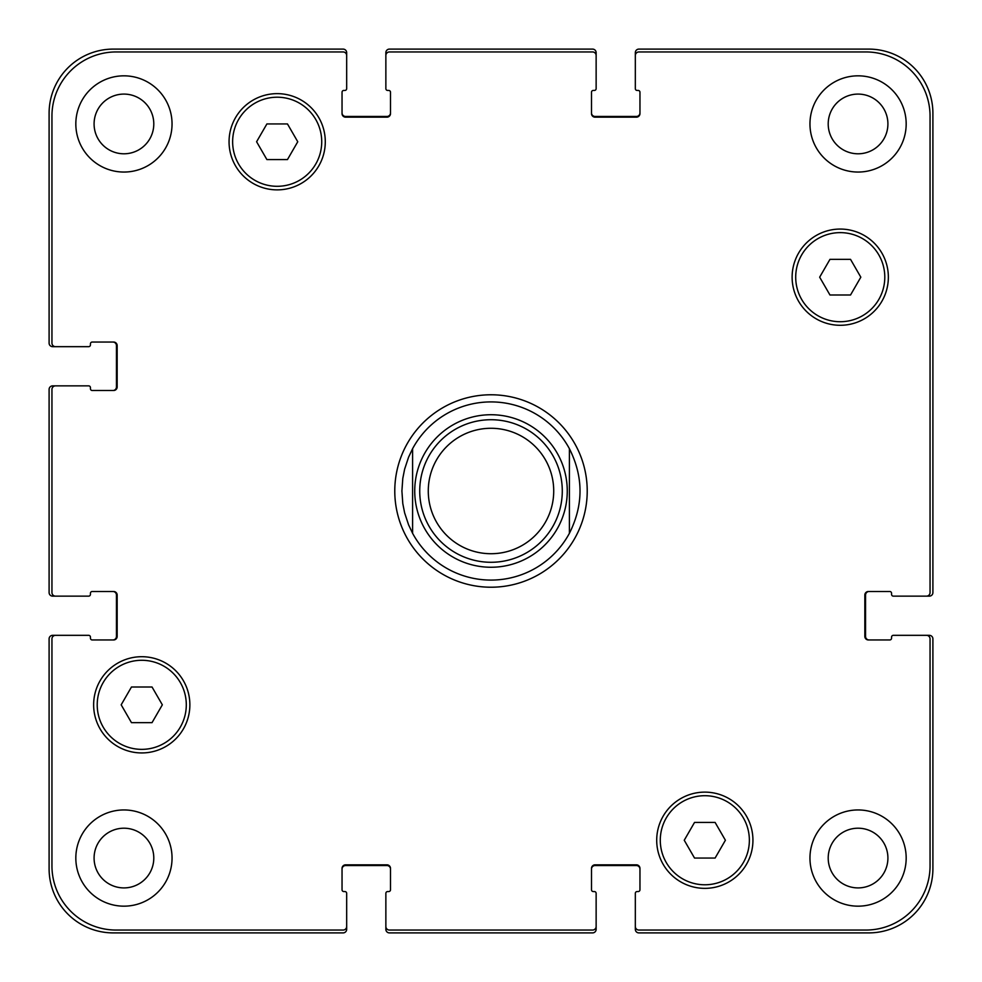 <?xml version="1.0" encoding="UTF-8"?>
<svg xmlns="http://www.w3.org/2000/svg" width="982" height="982" viewBox="0 0 982 982"><rect width="100%" height="100%" fill="white"/><g stroke="black" fill="none" stroke-linecap="round" stroke-linejoin="round"><path stroke-width="1.47" d="M412.6 533.312A89.092 89.092 0 0 0 569.4 533.312L569.4 448.688A89.092 89.092 0 0 0 412.6 448.688L412.6 533.312L412.6 448.688L408.561 457.219L404.621 469.175L402.792 478.443L401.908 491L402.792 503.557L404.621 512.825L408.561 524.781L412.6 533.312A89.092 89.092 0 0 0 569.4 533.312L569.4 448.688C583.553 476.896 583.553 505.104 569.4 533.312M394.776 491A96.224 96.224 0 0 1 539.106 407.665A96.224 96.224 0 0 1 539.106 574.335A96.224 96.224 0 0 1 394.776 491M569.4 448.688A89.092 89.092 0 0 0 412.6 448.688M419.731 491A71.269 71.269 0 0 0 526.634 552.731A71.269 71.269 0 0 0 526.634 429.269A71.269 71.269 0 0 0 419.731 491M428.275 491A62.725 62.725 0 0 0 522.363 545.317A62.725 62.725 0 0 0 522.363 436.683A62.725 62.725 0 0 0 428.275 491M850.535 259.358L860.821 277.182L850.535 294.993L829.962 294.993L819.663 277.182L829.962 259.358L850.535 259.358M287.468 123.941L297.755 141.752L287.468 159.575L266.895 159.575L256.597 141.752L266.895 123.941L287.468 123.941M152.038 687.007L162.337 704.818L152.038 722.642L131.465 722.642L121.179 704.818L131.465 687.007L152.038 687.007M715.105 822.425L725.403 840.248L715.105 858.059L694.532 858.059L684.245 840.248L694.532 822.425L715.105 822.425M186.298 704.818A44.546 44.546 0 0 0 119.485 666.25A44.546 44.546 0 0 0 119.485 743.399A44.546 44.546 0 0 0 186.298 704.818M189.87 704.818A48.106 48.106 0 0 1 117.705 746.492A48.106 48.106 0 0 1 117.705 663.157A48.106 48.106 0 0 1 189.87 704.818M749.364 840.248A44.546 44.546 0 0 0 682.551 801.668A44.546 44.546 0 0 0 682.551 878.816A44.546 44.546 0 0 0 749.364 840.248M752.936 840.248A48.106 48.106 0 0 1 680.772 881.91A48.106 48.106 0 0 1 680.772 798.575A48.106 48.106 0 0 1 752.936 840.248M884.794 277.182A44.546 44.546 0 0 0 817.969 238.601A44.546 44.546 0 0 0 817.969 315.75A44.546 44.546 0 0 0 884.794 277.182M888.354 277.182A48.106 48.106 0 0 1 816.189 318.843A48.106 48.106 0 0 1 816.189 235.508A48.106 48.106 0 0 1 888.354 277.182M321.728 141.752A44.546 44.546 0 0 0 254.903 103.184A44.546 44.546 0 0 0 254.903 180.332A44.546 44.546 0 0 0 321.728 141.752M325.288 141.752A48.106 48.106 0 0 1 253.123 183.425A48.106 48.106 0 0 1 253.123 100.09A48.106 48.106 0 0 1 325.288 141.752M51.948 865.903A64.149 64.149 0 0 0 116.097 930.052L343.111 930.052A3.56 3.56 0 0 0 346.671 926.48L346.671 893.338A1.78 1.78 0 0 0 344.891 891.558L343.823 891.558A1.78 1.78 0 0 1 342.043 889.778L342.043 868.395A3.56 3.56 0 0 1 345.603 864.835L386.945 864.835A3.56 3.56 0 0 1 390.505 868.395L390.505 889.778A1.78 1.78 0 0 1 388.725 891.558L387.657 891.558A1.78 1.78 0 0 0 385.865 893.338L385.865 926.48A3.56 3.56 0 0 0 389.437 930.052L592.563 930.052A3.56 3.56 0 0 0 596.135 926.48L596.135 893.338A1.78 1.78 0 0 0 594.343 891.558L593.275 891.558A1.78 1.78 0 0 1 591.495 889.778L591.495 868.395A3.56 3.56 0 0 1 595.055 864.835L636.397 864.835A3.56 3.56 0 0 1 639.957 868.395L639.957 889.778A1.78 1.78 0 0 1 638.177 891.558L637.109 891.558A1.78 1.78 0 0 0 635.329 893.338L635.329 926.48A3.56 3.56 0 0 0 638.889 930.052L865.903 930.052A64.149 64.149 0 0 0 930.052 865.903L930.052 638.889A3.56 3.56 0 0 0 926.48 635.329L893.338 635.329A1.78 1.78 0 0 0 891.558 637.109L891.558 638.177A1.78 1.78 0 0 1 889.778 639.957L868.395 639.957A3.56 3.56 0 0 1 864.835 636.397L864.835 595.055A3.56 3.56 0 0 1 868.395 591.495L889.778 591.495A1.78 1.78 0 0 1 891.558 593.275L891.558 594.343A1.78 1.78 0 0 0 893.338 596.135L926.48 596.135A3.56 3.56 0 0 0 930.052 592.563L930.052 116.097A64.149 64.149 0 0 0 865.903 51.948L638.889 51.948A3.56 3.56 0 0 0 635.329 55.52L635.329 88.662A1.78 1.78 0 0 0 637.109 90.442L638.177 90.442A1.78 1.78 0 0 1 639.957 92.222L639.957 113.605A3.56 3.56 0 0 1 636.397 117.165L595.055 117.165A3.56 3.56 0 0 1 591.495 113.605L591.495 92.222A1.78 1.78 0 0 1 593.275 90.442L594.343 90.442A1.78 1.78 0 0 0 596.135 88.662L596.135 55.52A3.56 3.56 0 0 0 592.563 51.948L389.437 51.948A3.56 3.56 0 0 0 385.865 55.52L385.865 88.662A1.78 1.78 0 0 0 387.657 90.442L388.725 90.442A1.78 1.78 0 0 1 390.505 92.222L390.505 113.605A3.56 3.56 0 0 1 386.945 117.165L345.603 117.165A3.56 3.56 0 0 1 342.043 113.605L342.043 92.222A1.78 1.78 0 0 1 343.823 90.442L344.891 90.442A1.78 1.78 0 0 0 346.671 88.662L346.671 55.52A3.56 3.56 0 0 0 343.111 51.948L116.097 51.948A64.149 64.149 0 0 0 51.948 116.097L51.948 343.111A3.56 3.56 0 0 0 55.52 346.671L88.662 346.671A1.78 1.78 0 0 0 90.442 344.891L90.442 343.823A1.78 1.78 0 0 1 92.222 342.043L113.605 342.043A3.56 3.56 0 0 1 117.165 345.603L117.165 386.945A3.56 3.56 0 0 1 113.605 390.505L92.222 390.505A1.78 1.78 0 0 1 90.442 388.725L90.442 387.657A1.78 1.78 0 0 0 88.662 385.865L55.52 385.865A3.56 3.56 0 0 0 51.948 389.437L51.948 592.563A3.56 3.56 0 0 0 55.52 596.135L88.662 596.135A1.78 1.78 0 0 0 90.442 594.343L90.442 593.275A1.78 1.78 0 0 1 92.222 591.495L113.605 591.495A3.56 3.56 0 0 1 117.165 595.055L117.165 636.397A3.56 3.56 0 0 1 113.605 639.957L92.222 639.957A1.78 1.78 0 0 1 90.442 638.177L90.442 637.109A1.78 1.78 0 0 0 88.662 635.329L55.52 635.329A3.56 3.56 0 0 0 51.948 638.889L51.948 865.903M172.046 123.941A48.106 48.106 0 0 1 99.882 165.602A48.106 48.106 0 0 1 99.882 82.279A48.106 48.106 0 0 1 172.046 123.941M172.046 858.059A48.106 48.106 0 0 1 99.882 899.721A48.106 48.106 0 0 1 99.882 816.398A48.106 48.106 0 0 1 172.046 858.059M906.177 858.059A48.106 48.106 0 0 1 834.013 899.721A48.106 48.106 0 0 1 834.013 816.398A48.106 48.106 0 0 1 906.177 858.059M906.177 123.941A48.106 48.106 0 0 1 834.013 165.602A48.106 48.106 0 0 1 834.013 82.279A48.106 48.106 0 0 1 906.177 123.941M94.088 123.941A29.853 29.853 0 0 0 138.867 149.792A29.853 29.853 0 0 0 138.867 98.09A29.853 29.853 0 0 0 94.088 123.941M94.088 858.059A29.853 29.853 0 0 0 138.867 883.91A29.853 29.853 0 0 0 138.867 832.208A29.853 29.853 0 0 0 94.088 858.059M828.207 858.059A29.853 29.853 0 0 0 872.986 883.91A29.853 29.853 0 0 0 872.986 832.208A29.853 29.853 0 0 0 828.207 858.059M828.207 123.941A29.853 29.853 0 0 0 872.986 149.792A29.853 29.853 0 0 0 872.986 98.09A29.853 29.853 0 0 0 828.207 123.941M869.107 591.495A3.56 3.56 0 0 0 865.547 595.055L865.547 636.397A3.56 3.56 0 0 0 869.107 639.957M926.48 635.329L929.34 635.329A3.56 3.56 0 0 1 932.9 638.889L932.9 868.751A64.149 64.149 0 0 1 868.751 932.9L638.889 932.9A3.56 3.56 0 0 1 635.329 929.34L635.329 926.48M639.957 869.107A3.56 3.56 0 0 0 636.397 865.547L595.055 865.547A3.56 3.56 0 0 0 591.495 869.107M596.135 926.48L596.135 929.34A3.56 3.56 0 0 1 592.563 932.9L389.437 932.9A3.56 3.56 0 0 1 385.865 929.34L385.865 926.48M390.505 869.107A3.56 3.56 0 0 0 386.945 865.547L345.603 865.547A3.56 3.56 0 0 0 342.043 869.107M346.671 926.48L346.671 929.34A3.56 3.56 0 0 1 343.111 932.9L113.249 932.9A64.149 64.149 0 0 1 49.1 868.751L49.1 638.889A3.56 3.56 0 0 1 52.66 635.329L55.52 635.329M112.893 639.957A3.56 3.56 0 0 0 116.453 636.397L116.453 595.055A3.56 3.56 0 0 0 112.893 591.495M55.52 596.135L52.66 596.135A3.56 3.56 0 0 1 49.1 592.563L49.1 389.437A3.56 3.56 0 0 1 52.66 385.865L55.52 385.865M112.893 390.505A3.56 3.56 0 0 0 116.453 386.945L116.453 345.603A3.56 3.56 0 0 0 112.893 342.043M55.52 346.671L52.66 346.671A3.56 3.56 0 0 1 49.1 343.111L49.1 113.249A64.149 64.149 0 0 1 113.249 49.1L343.111 49.1A3.56 3.56 0 0 1 346.671 52.66L346.671 55.52M342.043 112.893A3.56 3.56 0 0 0 345.603 116.453L386.945 116.453A3.56 3.56 0 0 0 390.505 112.893M385.865 55.52L385.865 52.66A3.56 3.56 0 0 1 389.437 49.1L592.563 49.1A3.56 3.56 0 0 1 596.135 52.66L596.135 55.52M591.495 112.893A3.56 3.56 0 0 0 595.055 116.453L636.397 116.453A3.56 3.56 0 0 0 639.957 112.893M635.329 55.52L635.329 52.66A3.56 3.56 0 0 1 638.889 49.1L868.751 49.1A64.149 64.149 0 0 1 932.9 113.249L932.9 592.563A3.56 3.56 0 0 1 929.34 596.135L926.48 596.135M558.107 527.224A76.265 76.265 0 0 0 509.683 417.055A76.265 76.265 0 0 0 414.735 491A76.265 76.265 0 0 0 558.107 527.224"/></g></svg>

